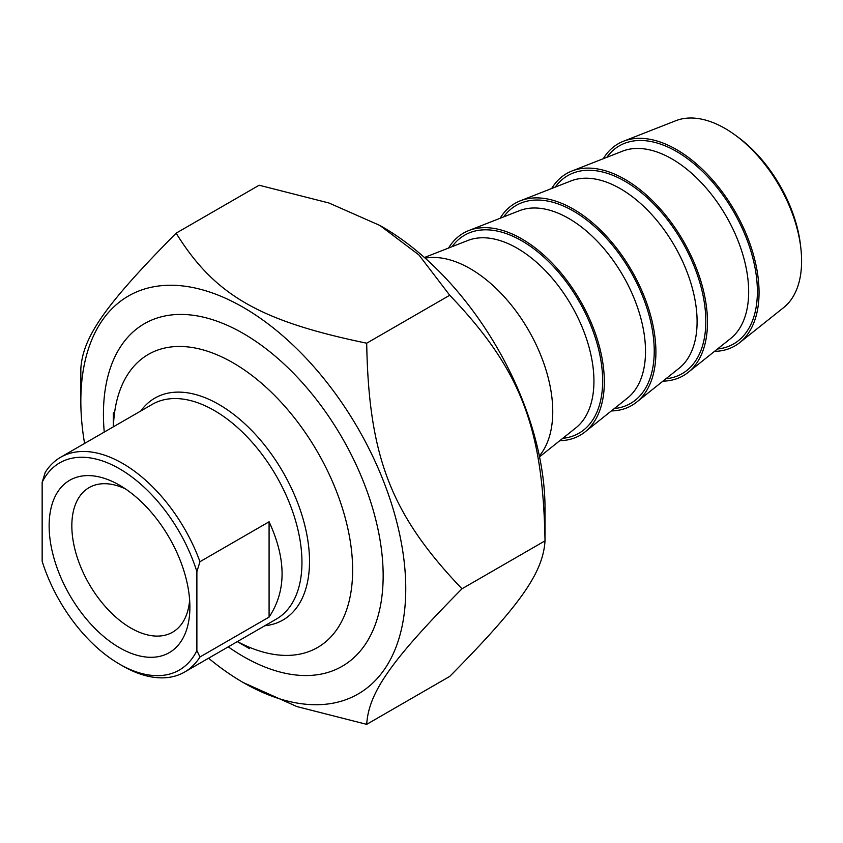 <?xml version="1.0" encoding="UTF-8"?>
<svg xmlns="http://www.w3.org/2000/svg" width="843" height="843" viewBox="0 0 843 843"><rect width="100%" height="100%" fill="white"/><g stroke="black" fill="none" stroke-linecap="round" stroke-linejoin="round"><path stroke-width="1.26" d="M208.579 658.204A229.76 132.657 -120 0 0 243.29 682.588A229.76 132.657 -120 0 0 405.757 588.783A229.76 132.657 -120 0 0 243.3 307.389A229.76 132.657 -120 0 0 80.833 401.184A229.76 132.657 -120 0 0 84.585 443.439M80.833 401.184L80.833 368.728C82.867 336.757 105.28 304.86 176.124 233.163C214.596 295.103 259.423 320.983 366.694 343.196C368.728 456.959 391.141 514.736 461.985 588.783C391.141 660.48 368.728 692.366 366.694 724.348L296.936 706.592L243.29 682.588M366.694 724.348L449.73 676.413C520.563 604.705 542.976 572.818 545.021 540.848C542.976 427.074 520.563 369.308 449.73 295.25L418.971 254.986L379.972 225.502L328.907 202.984L259.149 185.228L176.124 233.163M379.972 225.502L382.553 226.988A229.76 132.657 60 0 1 545.021 508.382L545.021 540.848L461.985 588.783M228.242 646.855A197.789 114.195 -120 0 0 243.3 656.486A197.789 114.195 -120 0 0 383.154 575.737A197.789 114.195 -120 0 0 243.3 333.491A197.789 114.195 -120 0 0 104.247 432.08M366.694 343.196L449.73 295.25M199.97 561.691A123.995 71.592 -120 0 0 122.604 463.418A123.995 71.592 -120 0 0 60.612 457.275A123.995 71.592 -120 0 0 45.248 472.354L42.15 482.301L42.15 561.269A119.622 69.063 60 0 0 119.516 664.126L122.604 665.907A123.995 71.592 -120 0 0 184.606 672.05A123.995 71.592 -120 0 0 199.97 656.971L196.883 650.606L196.883 571.628L199.97 561.691L269.086 521.785C286.399 559.32 286.399 591.08 269.086 617.076L269.086 521.785M269.086 617.076L199.97 656.971M42.15 482.301A119.622 69.063 60 0 1 119.516 468.782A119.622 69.063 60 0 1 196.883 571.628M189.643 600.1A83.478 48.199 60 0 1 172.604 632.197A83.478 48.199 60 0 1 108.273 609.826A83.478 48.199 60 0 1 71.834 525.821A83.478 48.199 60 0 1 89.126 487.602A83.478 48.199 60 0 1 125.438 488.898M196.883 650.606A119.622 69.063 60 0 1 119.516 664.126M49.136 525.821A99.527 57.461 -120 0 0 119.516 647.719A99.527 57.461 -120 0 0 189.886 607.086A99.527 57.461 -120 0 0 119.516 485.189A99.527 57.461 -120 0 0 49.136 525.821M113.405 426.8A169.222 97.704 60 0 1 232.984 362.775A169.222 97.704 60 0 1 352.616 567.455A169.222 97.704 60 0 1 237.399 641.565M249.486 648.636L237.326 641.618L249.486 648.636M623.472 141.245L675.801 120.718A108.283 62.519 60 0 1 725.043 128.442A108.283 62.519 60 0 1 735.77 135.512A108.283 62.519 60 0 1 800.85 248.232A108.283 62.519 60 0 1 783.674 307.558L739.732 342.616A116.703 67.377 -120 0 0 734.885 211.172A116.703 67.377 -120 0 0 623.472 141.245A116.703 67.377 -120 0 0 603.261 158.716M800.85 248.232L800.481 245.039A103.373 59.684 -120 0 0 738.363 137.43L735.77 135.512M714.495 351.383A116.703 67.377 -120 0 0 739.732 342.616M539.341 455.947A116.703 67.377 -120 0 0 528.582 330.277A116.703 67.377 -120 0 0 425.135 258.127M559.773 440.71A116.703 67.377 -120 0 0 585 431.953A116.703 67.377 -120 0 0 580.163 300.498A116.703 67.377 -120 0 0 468.74 230.582A116.703 67.377 -120 0 0 448.539 248.053M611.344 410.941A116.703 67.377 -120 0 0 636.581 402.174A116.703 67.377 -120 0 0 631.734 270.719A116.703 67.377 -120 0 0 520.321 200.803A116.703 67.377 -120 0 0 500.11 218.274M662.925 381.162A116.703 67.377 -120 0 0 688.151 372.395A116.703 67.377 -120 0 0 683.315 240.95A116.703 67.377 -120 0 0 571.891 171.024A116.703 67.377 -120 0 0 551.691 188.495M60.612 457.275L152.277 404.355A123.995 71.592 60 0 1 214.27 410.499A123.995 71.592 60 0 1 295.282 519.762A123.995 71.592 60 0 1 276.272 619.131L184.606 672.05M264.807 625.748A128.115 73.963 -120 0 0 306.336 532.07A128.115 73.963 -120 0 0 218.917 404.461A128.115 73.963 -120 0 0 140.813 410.973M424.429 257.505L467.823 240.487A108.547 62.677 60 0 1 571.459 305.524A108.547 62.677 60 0 1 575.959 427.791L539.531 456.864M562.755 438.328A114.342 66.017 -120 0 0 578.983 301.183A114.342 66.017 -120 0 0 452.09 246.662M468.74 230.582L519.393 210.708A108.547 62.677 60 0 1 623.03 275.745A108.547 62.677 60 0 1 627.54 398.012L585 431.953M614.326 408.56A114.342 66.017 -120 0 0 630.553 271.404A114.342 66.017 -120 0 0 503.661 216.883M520.321 200.803L570.974 180.929A108.547 62.677 60 0 1 674.611 245.966A108.547 62.677 60 0 1 679.11 368.243L636.581 402.174M665.907 378.781A114.342 66.017 -120 0 0 682.135 241.625A114.342 66.017 -120 0 0 555.242 187.104M571.891 171.024L622.545 151.16A108.547 62.677 60 0 1 726.181 216.198A108.547 62.677 60 0 1 730.691 338.464L688.151 372.395M717.477 349.002A114.342 66.017 -120 0 0 733.705 211.846A114.342 66.017 -120 0 0 606.812 157.325M113.32 426.843L113.32 412.796"/></g></svg>
